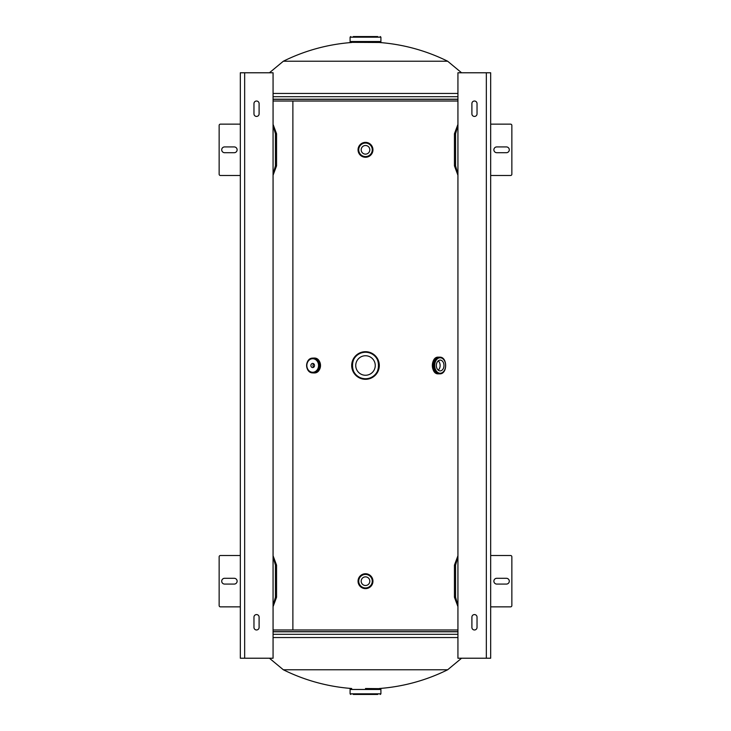 <?xml version="1.0" encoding="UTF-8"?>
<svg xmlns="http://www.w3.org/2000/svg" width="731" height="731" viewBox="0 0 731 731"><rect width="100%" height="100%" fill="white"/><g stroke="black" fill="none" stroke-linecap="round" stroke-linejoin="round"><path stroke-width="1.1" d="M457.935 629.976L292.875 629.976L292.875 101.024L273.065 101.024M457.935 101.024L292.875 101.024L292.875 629.976L273.065 629.976M351.712 688.511A184.87 184.87 0 0 1 283.336 669.77L447.664 669.77L461.581 658.22M379.288 688.511A184.87 184.87 0 0 0 447.664 669.77M379.288 42.489A184.87 184.87 0 0 1 447.664 61.23L283.336 61.23L269.419 72.78M351.712 42.489A184.87 184.87 0 0 0 283.336 61.23M365.5 688.511L380.906 688.666L365.5 688.511M380.906 689.479L350.094 689.47L380.906 689.47L380.906 693.838L350.094 693.838L350.094 689.479L380.906 689.479L380.906 688.666M353.301 694.45L377.699 694.45M353.301 36.55L365.5 36.55L353.301 36.55M380.75 42.489L350.094 42.334L380.75 42.489M350.706 36.55L350.094 37.162L380.906 37.162L380.906 41.521L350.094 41.521L350.094 42.334M377.699 36.55L365.5 36.55M380.906 42.334L380.906 41.521L365.5 41.521M365.5 351.693A13.807 13.807 0 0 1 379.307 365.5A13.807 13.807 0 0 1 365.5 379.307A13.807 13.807 0 0 1 351.693 365.5A13.807 13.807 0 0 1 365.5 351.693A13.798 13.798 0 0 0 351.702 365.5A13.798 13.798 0 0 0 365.5 379.298A13.798 13.798 0 0 0 379.298 365.5A13.798 13.798 0 0 0 365.5 351.702A13.807 13.807 0 0 0 351.693 365.5A13.807 13.807 0 0 0 365.5 379.307M365.5 375.259A9.759 9.759 0 0 1 355.741 365.5A9.759 9.759 0 0 1 365.5 355.741A9.759 9.759 0 0 1 375.259 365.5A9.759 9.759 0 0 1 365.5 375.259M440.163 360.109A5.391 3.81 90 0 0 436.352 365.5A5.391 3.81 90 0 0 440.163 370.891A5.391 3.81 90 0 0 443.982 365.5A5.391 3.81 90 0 0 440.163 360.109M438.737 373.843L438.235 373.843A8.343 5.903 -90 0 1 432.332 365.5A8.343 5.903 -90 0 1 438.235 357.157L438.737 357.157M439.322 373.843A8.352 5.912 -90 0 1 439.029 373.852A8.352 5.912 -90 0 1 433.127 365.5A8.352 5.912 -90 0 1 439.029 357.148A8.352 5.912 -90 0 1 439.322 357.157M439.733 373.843L439.039 373.843A8.343 5.903 -90 0 1 433.136 365.5A8.343 5.903 -90 0 1 439.039 357.157L439.733 357.157A8.343 5.903 -90 0 1 445.627 365.5A8.343 5.903 -90 0 1 439.733 373.843A8.343 5.903 -90 0 1 433.83 365.5A8.343 5.903 -90 0 1 439.733 357.157C447.619 356.774 447.619 374.226 439.733 373.843M438.235 370.151A5.391 3.81 90 0 0 438.235 360.849M365.5 145.496A4.313 4.313 0 0 0 361.187 149.818A4.313 4.313 0 0 0 365.5 154.131A4.313 4.313 0 0 0 369.813 149.818A4.313 4.313 0 0 0 365.5 145.496M365.5 142.371A7.447 7.447 0 0 1 372.947 149.818A7.447 7.447 0 0 1 365.5 157.256A7.447 7.447 0 0 1 358.053 149.818A7.447 7.447 0 0 1 365.5 142.371A7.447 7.447 0 0 1 372.947 149.818A7.447 7.447 0 0 1 365.5 157.256A7.438 7.438 0 0 1 358.062 149.818A7.438 7.438 0 0 1 365.5 142.381A7.438 7.438 0 0 1 372.938 149.818A7.438 7.438 0 0 1 365.5 157.247M365.5 157.202A7.383 7.383 0 0 1 358.117 149.818A7.383 7.383 0 0 1 365.5 142.426A7.383 7.383 0 0 1 372.883 149.818A7.383 7.383 0 0 1 365.5 157.202A7.383 7.383 0 0 1 358.117 149.818A7.383 7.383 0 0 1 365.5 142.426A7.383 7.383 0 0 1 372.883 149.818A7.383 7.383 0 0 1 365.5 157.202A7.392 7.392 0 0 1 358.108 149.818A7.392 7.392 0 0 1 365.5 142.417A7.383 7.383 0 0 1 372.883 149.818A7.383 7.383 0 0 1 365.5 157.202A7.383 7.383 0 0 0 372.883 149.818A7.383 7.383 0 0 0 365.5 142.426A7.392 7.392 0 0 1 372.892 149.818A7.392 7.392 0 0 1 365.5 157.211M365.5 576.869A4.313 4.313 0 0 0 361.187 581.182A4.313 4.313 0 0 0 365.5 585.504A4.313 4.313 0 0 0 369.813 581.182A4.313 4.313 0 0 0 365.5 576.869M365.5 573.744A7.447 7.447 0 0 1 372.947 581.182A7.447 7.447 0 0 1 365.5 588.629A7.447 7.447 0 0 1 358.053 581.182A7.447 7.447 0 0 1 365.5 573.744A7.447 7.447 0 0 1 372.947 581.182A7.447 7.447 0 0 1 365.5 588.629A7.438 7.438 0 0 1 358.062 581.182A7.438 7.438 0 0 1 365.5 573.753A7.438 7.438 0 0 1 372.938 581.182A7.438 7.438 0 0 1 365.5 588.619M365.5 588.574A7.383 7.383 0 0 1 358.117 581.182A7.383 7.383 0 0 1 365.5 573.798A7.383 7.383 0 0 1 372.883 581.182A7.383 7.383 0 0 1 365.5 588.574A7.383 7.383 0 0 1 358.117 581.182A7.383 7.383 0 0 1 365.5 573.798A7.383 7.383 0 0 1 372.883 581.182A7.383 7.383 0 0 1 365.5 588.574A7.392 7.392 0 0 1 358.108 581.182A7.392 7.392 0 0 1 365.5 573.789A7.383 7.383 0 0 1 372.883 581.182A7.383 7.383 0 0 1 365.5 588.574A7.383 7.383 0 0 0 372.883 581.182A7.383 7.383 0 0 0 365.5 573.798A7.392 7.392 0 0 1 372.892 581.182A7.392 7.392 0 0 1 365.5 588.583M312.704 363.417A2.083 1.8 -90 0 0 312.704 367.583A2.083 1.8 -90 0 0 312.704 363.417M313.745 363.8A2.083 1.8 -90 0 0 313.745 367.2M314.065 358.053L312.822 358.117A7.447 6.451 90 0 1 313.672 358.053A7.447 6.451 90 0 1 320.114 365.5A7.447 6.451 90 0 1 313.672 372.947L314.065 372.947A7.447 6.451 90 0 0 320.516 365.5A7.447 6.451 90 0 0 314.065 358.053C322.417 357.605 322.417 373.395 314.065 372.947M313.325 358.117A7.392 6.405 90 0 1 313.663 358.108L313.014 358.117C304.635 357.706 304.635 373.294 313.014 372.883A7.383 6.396 90 0 1 306.618 365.5A7.383 6.396 90 0 1 313.014 358.117A7.383 6.396 90 0 1 319.41 365.5A7.383 6.396 90 0 1 313.014 372.883L313.663 372.883A7.392 6.405 90 0 1 313.325 372.883M457.935 658.22L486.343 658.22L486.343 72.78L457.935 72.78L457.935 658.22M477.032 113.862L477.032 103.592A2.568 2.568 0 0 0 474.465 101.024A2.568 2.568 0 0 0 471.897 103.592L471.897 113.862A2.568 2.568 0 0 0 474.465 116.43A2.568 2.568 0 0 0 477.032 113.862M477.032 627.408L477.032 617.138A2.568 2.568 0 0 0 474.465 614.57A2.568 2.568 0 0 0 471.897 617.138L471.897 627.408A2.568 2.568 0 0 0 474.465 629.976A2.568 2.568 0 0 0 477.032 627.408M486.343 72.78L490.675 72.78L490.675 658.22L486.343 658.22M493.882 581.182A2.887 2.887 0 0 1 496.769 578.294L506.4 578.294A2.887 2.887 0 0 1 509.288 581.182A2.887 2.887 0 0 1 506.4 584.078L496.769 584.078A2.887 2.887 0 0 1 493.882 581.182M490.675 555.505L510.576 555.505A1.288 1.288 0 0 1 511.855 556.794L511.855 605.579A1.288 1.288 0 0 1 510.576 606.858L490.675 606.858M493.882 149.818A2.887 2.887 0 0 1 496.769 146.922L506.4 146.922A2.887 2.887 0 0 1 509.288 149.818A2.887 2.887 0 0 1 506.4 152.706L496.769 152.706A2.887 2.887 0 0 1 493.882 149.818M490.675 124.142L510.576 124.142A1.288 1.288 0 0 1 511.855 125.421L511.855 174.206A1.288 1.288 0 0 1 510.576 175.495L490.675 175.495M273.065 72.78L244.657 72.78L244.657 658.22L273.065 658.22L273.065 72.78M253.968 617.138L253.968 627.408A2.568 2.568 0 0 0 256.535 629.976A2.568 2.568 0 0 0 259.103 627.408L259.103 617.138A2.568 2.568 0 0 0 256.535 614.57A2.568 2.568 0 0 0 253.968 617.138M253.968 103.592L253.968 113.862A2.568 2.568 0 0 0 256.535 116.43A2.568 2.568 0 0 0 259.103 113.862L259.103 103.592A2.568 2.568 0 0 0 256.535 101.024A2.568 2.568 0 0 0 253.968 103.592M244.657 658.22L240.325 658.22L240.325 72.78L244.657 72.78M237.118 149.818A2.887 2.887 0 0 1 234.231 152.706L224.6 152.706A2.887 2.887 0 0 1 221.712 149.818A2.887 2.887 0 0 1 224.6 146.922L234.231 146.922A2.887 2.887 0 0 1 237.118 149.818M240.325 175.495L220.424 175.495A1.288 1.288 0 0 1 219.145 174.206L219.145 125.421A1.288 1.288 0 0 1 220.424 124.142L240.325 124.142M237.118 581.182A2.887 2.887 0 0 1 234.231 584.078L224.6 584.078A2.887 2.887 0 0 1 221.712 581.182A2.887 2.887 0 0 1 224.6 578.294L234.231 578.294A2.887 2.887 0 0 1 237.118 581.182M240.325 606.858L220.424 606.858A1.288 1.288 0 0 1 219.145 605.579L219.145 556.794A1.288 1.288 0 0 1 220.424 555.505L240.325 555.505M457.935 606.62L454.444 597.236L454.444 565.136L457.935 555.752M457.935 605.615L455.577 597.236L455.577 565.136L454.444 565.136M455.577 565.136L457.935 556.757M457.935 175.257L454.444 165.864L454.444 133.764L457.935 124.38M457.935 174.243L455.577 165.864L455.577 133.764L454.444 133.764M455.577 133.764L457.935 125.385M273.065 555.743L276.556 565.136L276.556 597.236L273.065 606.62M273.065 556.757L275.423 565.136L275.423 597.236L276.556 597.236M275.423 597.236L273.065 605.615M273.065 124.38L276.556 133.764L276.556 165.864L273.065 175.248M273.065 125.385L275.423 133.764L275.423 165.864L276.556 165.864M275.423 165.864L273.065 174.243M273.065 637.551L457.935 637.551M457.935 634.316L273.065 634.316M457.935 631.639L273.065 631.639M457.935 631.794L273.065 631.794M457.935 93.449L273.065 93.449M273.065 96.684L457.935 96.684M273.065 99.361L457.935 99.361M273.065 99.206L457.935 99.206M365.5 378.749A13.249 13.249 0 0 0 378.749 365.5A13.249 13.249 0 0 0 365.5 352.251A13.249 13.249 0 0 0 352.251 365.5A13.249 13.249 0 0 0 365.5 378.749M365.5 352.095A13.405 13.405 0 0 1 378.905 365.5A13.405 13.405 0 0 1 365.5 378.905A13.405 13.405 0 0 1 352.095 365.5A13.405 13.405 0 0 1 365.5 352.095C382.788 351.264 382.788 379.736 365.5 378.905C348.212 379.736 348.212 351.264 365.5 352.095M440.163 357.77A7.73 5.464 -90 0 1 445.627 365.5A7.73 5.464 -90 0 1 440.163 373.23A7.73 5.464 -90 0 1 434.698 365.5A7.73 5.464 -90 0 1 440.163 357.77M439.029 373.843A8.343 5.903 -90 0 1 433.127 365.5A8.343 5.903 -90 0 1 439.029 357.157M437.832 373.678A8.187 5.793 -90 0 1 432.332 365.5A8.187 5.793 -90 0 1 437.832 357.322M365.5 143.048A6.771 6.771 0 0 1 372.271 149.818A6.771 6.771 0 0 1 365.5 156.58A6.771 6.771 0 0 1 358.729 149.818A6.771 6.771 0 0 1 365.5 143.048M365.5 574.42A6.771 6.771 0 0 1 372.271 581.182A6.771 6.771 0 0 1 365.5 587.952A6.771 6.771 0 0 1 358.729 581.182A6.771 6.771 0 0 1 365.5 574.42M312.905 358.117A7.438 6.442 90 0 1 313.663 358.062A7.438 6.442 90 0 1 320.105 365.5A7.438 6.442 90 0 1 313.663 372.938A7.438 6.442 90 0 1 312.905 372.883M313.663 358.117A7.383 6.396 90 0 1 320.05 365.5A7.383 6.396 90 0 1 313.663 372.883A7.392 6.405 90 0 0 320.068 365.5A7.392 6.405 90 0 0 313.663 358.108M312.704 358.729A6.771 5.857 90 0 1 318.561 365.5A6.771 5.857 90 0 1 312.704 372.271A6.771 5.857 90 0 1 306.837 365.5A6.771 5.857 90 0 1 312.704 358.729M313.672 372.947A7.447 6.451 90 0 1 312.822 372.883L313.672 372.947M455.577 597.236L454.444 597.236M455.577 165.864L454.444 165.864M275.423 565.136L276.556 565.136M275.423 133.764L276.556 133.764M283.336 669.77L269.419 658.22M447.664 61.23L461.581 72.78M380.906 693.838L380.294 694.45M350.094 693.838L350.706 694.45M350.094 689.47L350.094 688.666M380.906 37.162L380.294 36.55M350.094 37.162L350.094 41.521M438.235 373.843C430.55 374.327 430.55 356.673 438.235 357.157"/></g></svg>
